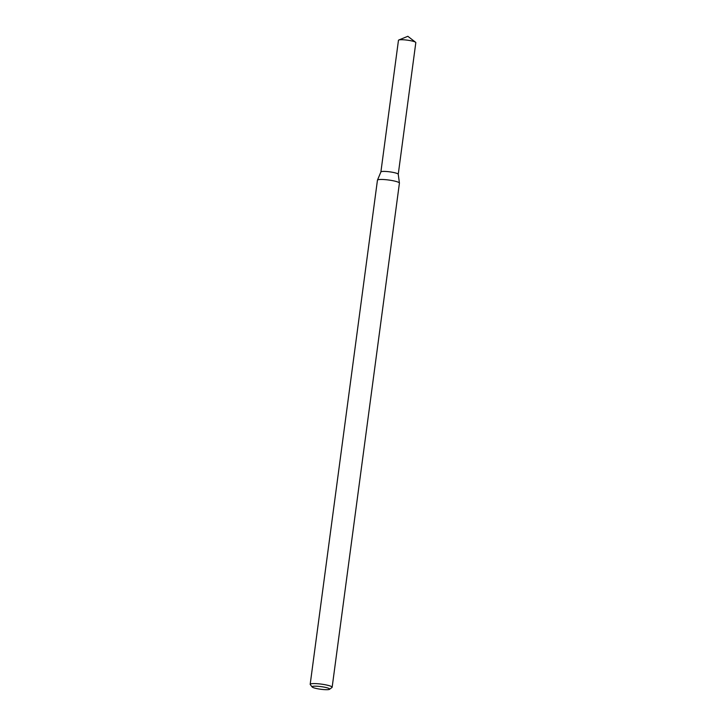 <?xml version="1.0" encoding="UTF-8"?>
<svg xmlns="http://www.w3.org/2000/svg" width="726" height="726" viewBox="0 0 726 726"><rect width="100%" height="100%" fill="white"/><g stroke="black" fill="none" stroke-linecap="round" stroke-linejoin="round"><path stroke-width="1.09" d="M312.162 686.977L310.274 684.564A11.081 1.661 7.6 0 1 310.183 684.3L377.447 180.193A11.081 1.661 7.6 0 1 377.466 180.121L380.905 171.935A8.757 1.307 7.6 0 1 389.744 171.844A8.757 1.307 7.6 0 1 398.247 174.249L399.418 183.052A11.081 1.661 7.6 0 1 399.418 183.124L332.154 687.232A11.081 1.661 7.6 0 1 331.991 687.468L329.54 689.301A8.866 1.325 7.6 0 1 326.455 689.7A8.866 1.325 7.6 0 1 317.652 688.765A8.866 1.325 7.6 0 1 312.162 686.977A8.866 1.325 7.6 0 1 321.055 686.624A8.866 1.325 7.6 0 1 329.54 689.301M377.466 180.121A11.081 1.661 7.6 0 1 388.655 180.012A11.081 1.661 7.6 0 1 399.418 183.052M310.183 684.3A11.081 1.661 7.6 0 1 321.391 684.128A11.081 1.661 7.6 0 1 332.154 687.232M398.465 40.293A8.757 1.307 7.6 0 1 398.783 40.012A8.757 1.307 7.6 0 1 407.313 40.157A8.757 1.307 7.6 0 1 415.581 42.253A8.757 1.307 7.6 0 1 415.816 42.616L398.247 174.276A8.757 1.307 7.6 0 0 389.744 171.844A8.757 1.307 7.6 0 0 380.887 171.989L398.465 40.293M415.581 42.253L407.83 36.3L398.783 40.012"/></g></svg>
